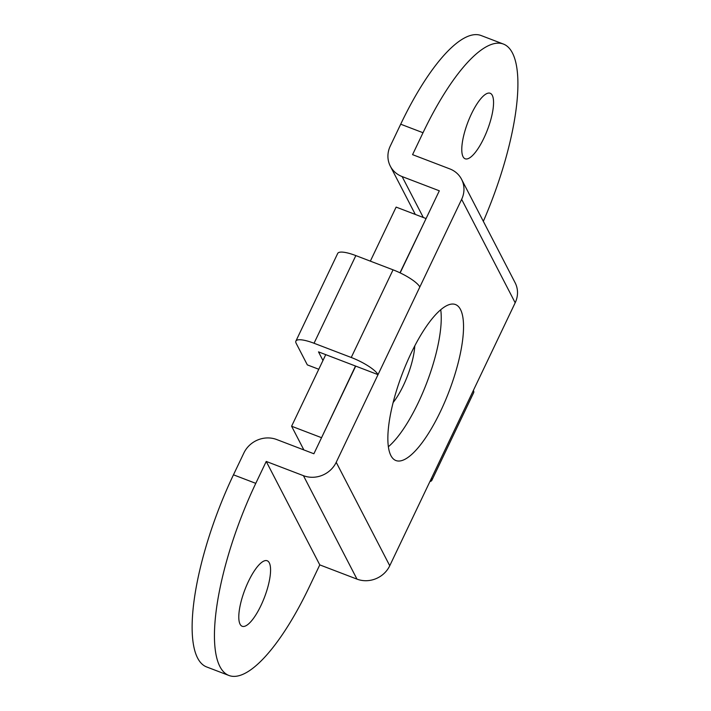 <?xml version="1.0" encoding="UTF-8"?>
<svg xmlns="http://www.w3.org/2000/svg" width="711" height="711" viewBox="0 0 711 711"><rect width="100%" height="100%" fill="white"/><g stroke="black" fill="none" stroke-linecap="round" stroke-linejoin="round"><path stroke-width="1.07" d="M483.915 138.094A35.07 10.505 110.9 0 0 490.19 93.265A35.07 10.505 110.9 0 0 471.42 113.956A35.07 10.505 110.9 0 0 465.136 158.775A35.07 10.505 110.9 0 0 483.915 138.094M260.928 605.585A35.07 10.505 110.9 0 0 267.212 560.766A35.07 10.505 110.9 0 0 248.432 581.447A35.07 10.505 110.9 0 0 242.158 626.267A35.07 10.505 110.9 0 0 260.928 605.585M440.74 309.765A83.498 25.001 -69.1 0 1 418.246 402.737A83.498 25.001 -69.1 0 1 388.339 446.766M440.571 411.269A83.498 25.001 110.9 0 0 455.529 304.557A83.498 25.001 110.9 0 0 410.825 353.802A83.498 25.001 110.9 0 0 395.867 460.524A83.498 25.001 110.9 0 0 440.571 411.269M322.963 360.495L318.501 351.874L378.021 374.644L336.214 462.301A25.045 23.09 -27.4 0 1 303.437 475.677L266.234 461.439L255.782 483.356A150.288 45.006 -69.1 0 0 228.862 675.45A150.288 45.006 -69.1 0 0 309.329 586.797L319.781 564.889L356.984 579.118A25.045 23.09 -27.4 0 0 389.752 565.743L515.182 302.779A25.045 23.09 -27.4 0 0 515.111 282.729L461.563 179.279A25.045 23.09 -27.4 0 0 449.77 168.88L412.567 154.651L423.018 132.735A150.288 45.006 -69.1 0 1 503.486 44.091A150.288 45.006 -69.1 0 1 483.329 221.334M461.563 179.279A25.045 23.09 -27.4 0 1 461.643 199.338L378.021 374.644A25.045 6.159 -154.5 0 0 351.243 357.482L314.04 343.253A25.045 6.159 -154.5 0 0 295.892 341.093A25.045 6.159 -154.5 0 0 296.176 343.333L307.33 364.885L318.777 369.267M423.018 132.735L400.702 124.203L390.25 146.111A25.045 23.09 -27.4 0 0 390.321 166.17A25.045 23.09 -27.4 0 0 402.115 176.568L439.318 190.797L400.16 272.891M400.702 124.203A150.288 45.006 -69.1 0 1 481.16 35.55L503.486 44.091M355.704 366.103L313.889 453.76L276.686 439.531A25.045 23.09 -27.4 0 0 243.917 452.907L233.466 474.815A150.288 45.006 -69.1 0 0 206.546 666.909L228.862 675.45M266.234 461.439L319.781 564.889M419.828 286.986A25.045 6.159 -154.5 0 0 393.05 269.833L355.847 255.596A25.045 6.159 -154.5 0 0 337.698 253.436L295.892 341.093M473.375 390.428A25.045 6.159 25.5 0 1 473.659 392.676L431.853 480.334A25.045 6.159 25.5 0 1 429.924 481.525M431.568 478.085A25.045 6.159 25.5 0 1 431.853 480.334M414.797 345.848A41.745 12.505 -69.1 0 1 403.368 385.522A41.745 12.505 -69.1 0 1 393.094 402.586M426.005 218.712L399.982 272.802M355.509 366.032L321.479 437.843M425.889 218.481L396.125 207.097L370.342 261.15M325.745 354.647L291.599 426.236L303.864 449.921M321.363 437.62L291.599 426.236M255.782 483.356L233.466 474.815M461.643 199.338L515.182 302.779M336.214 462.301L389.752 565.743M402.115 176.568L423.303 217.495M303.437 475.677L356.984 579.118M351.243 357.482L393.05 269.833M314.04 343.253L355.847 255.596M390.321 166.17L415.304 214.438"/></g></svg>
